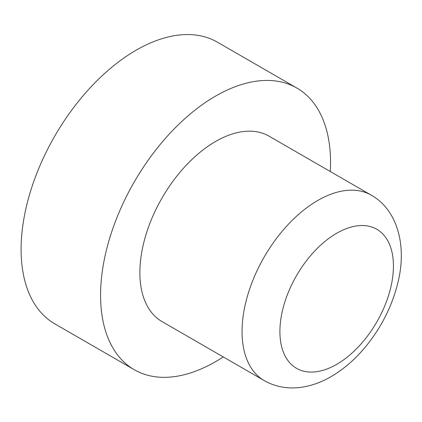 <?xml version="1.0" encoding="UTF-8"?>
<svg xmlns="http://www.w3.org/2000/svg" width="422" height="422" viewBox="0 0 422 422"><rect width="100%" height="100%" fill="white"/><g stroke="black" fill="none" stroke-linecap="round" stroke-linejoin="round"><path stroke-width="0.63" d="M371.265 195.175L269.083 136.185A107.04 61.802 120 0 0 186.598 164.86A107.04 61.802 120 0 0 139.872 272.586A107.04 61.802 -60 0 0 162.043 321.585L264.225 380.581C269.568 383.656 275.323 385.777 281.495 386.932C287.667 388.082 294.023 388.235 300.569 387.396C310.861 386.035 321.042 382.438 331.128 376.603C344.083 369.039 355.888 358.695 366.549 345.571C381.794 326.538 392.233 305.602 397.862 282.772C407.23 245.588 397.302 209.792 371.265 195.175A107.04 61.802 120 0 0 288.78 223.855A107.04 61.802 120 0 0 242.054 331.576A107.04 61.802 120 0 0 264.225 380.581M223.254 356.928A162.618 93.89 -60 0 1 134.254 369.719A162.618 93.89 -60 0 1 100.573 295.273A162.618 93.89 -60 0 1 171.559 131.622A162.618 93.89 -60 0 1 296.872 88.05A162.618 93.89 -60 0 1 330.553 162.496A162.618 93.89 -60 0 1 330.294 171.522M134.254 369.719L54.781 323.832A162.618 93.89 -60 0 1 21.1 249.386A162.618 93.89 -60 0 1 92.086 85.735A162.618 93.89 -60 0 1 217.399 42.168L296.872 88.05M279.902 331.576A80.28 46.351 120 0 0 336.666 364.355A80.28 46.351 120 0 0 393.436 266.029A80.28 46.351 120 0 0 336.666 233.255A80.28 46.351 120 0 0 279.902 331.576"/></g></svg>
